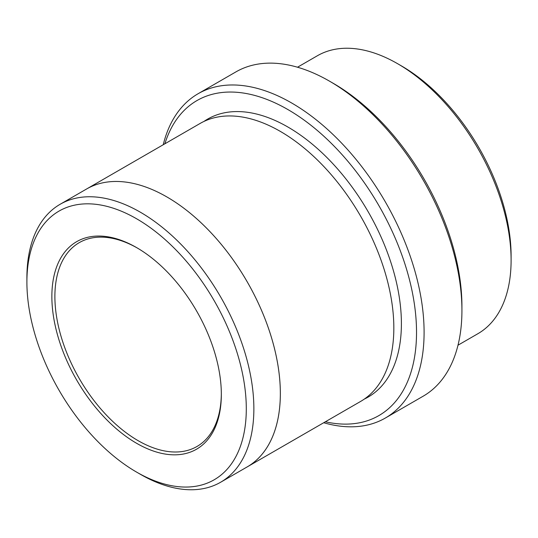 <?xml version="1.0" encoding="UTF-8"?>
<svg xmlns="http://www.w3.org/2000/svg" width="538" height="538" viewBox="0 0 538 538"><rect width="100%" height="100%" fill="white"/><g stroke="black" fill="none" stroke-linecap="round" stroke-linejoin="round"><path stroke-width="0.81" d="M297.507 67.223L317.373 55.757A160.485 92.657 60 0 1 397.616 63.706A160.485 92.657 60 0 1 397.622 63.706L401.402 65.892A155.139 89.57 60 0 1 511.1 255.893L511.1 260.264A160.485 92.657 60 0 1 477.858 333.728L457.999 345.201M325.362 421.779A181.891 105.018 -120 0 0 378.86 205.57A181.891 105.018 -120 0 0 164.87 143.801M401.402 65.892L397.622 63.706A160.485 92.657 60 0 1 511.1 260.264M198.078 93.74L235.906 71.897A187.244 108.104 60 0 1 329.525 81.171L333.311 83.356A181.891 105.018 60 0 1 461.927 306.129L461.927 310.493A187.244 108.104 60 0 1 423.144 396.21L385.316 418.053A187.244 108.104 -120 0 0 414.018 268.011A187.244 108.104 -120 0 0 291.697 103.014A187.244 108.104 -120 0 0 198.078 93.74A187.244 108.104 -120 0 0 163.229 144.742M136.598 443.285A119.833 69.187 -120 0 0 221.333 394.361A119.833 69.187 -120 0 0 136.598 247.594A119.833 69.187 -120 0 0 51.863 296.519A119.833 69.187 -120 0 0 136.598 443.285M140.378 474.294L136.598 472.108A155.139 89.57 -120 0 0 246.296 408.772A155.139 89.57 -120 0 0 136.598 218.771A155.139 89.57 -120 0 0 26.9 282.107A155.139 89.57 -120 0 0 136.598 472.108L140.384 474.294A160.485 92.657 -120 0 0 140.384 474.294A160.485 92.657 -120 0 0 220.627 482.243A160.485 92.657 -120 0 0 245.227 353.641A160.485 92.657 -120 0 0 140.384 212.221A160.485 92.657 -120 0 0 60.142 204.272A160.485 92.657 -120 0 0 26.9 277.736L26.9 282.107M333.311 83.356L329.525 81.171A187.244 108.104 60 0 1 461.927 310.493M323.721 422.727A187.244 108.104 -120 0 0 385.316 418.053M85.966 189.363A160.492 92.664 60 0 1 86.618 188.979A160.485 92.657 60 0 1 166.861 196.928A160.485 92.657 60 0 1 271.703 338.355A160.485 92.657 60 0 1 247.103 466.957A160.492 92.664 60 0 1 246.451 467.334M247.11 466.964A160.492 92.664 60 0 0 271.71 338.355A160.492 92.664 60 0 0 166.861 196.928A160.492 92.664 60 0 0 86.618 188.979L200.102 123.458A160.492 92.664 60 0 1 280.352 131.406A160.492 92.664 60 0 1 385.195 272.833A160.492 92.664 60 0 1 360.595 401.442L220.627 482.243M137.358 248.038A117.694 67.949 -120 0 0 79.268 242.638A117.694 67.949 -120 0 0 61.224 336.949A117.694 67.949 -120 0 0 138.111 440.662A117.694 67.949 -120 0 0 196.962 446.493A117.694 67.949 -120 0 0 221.333 393.486M203.976 121.427A160.492 92.664 60 0 1 287.917 127.035A160.492 92.664 60 0 1 393.755 271.905A160.492 92.664 60 0 1 364.287 399.102M86.618 188.979L60.142 204.272"/></g></svg>
